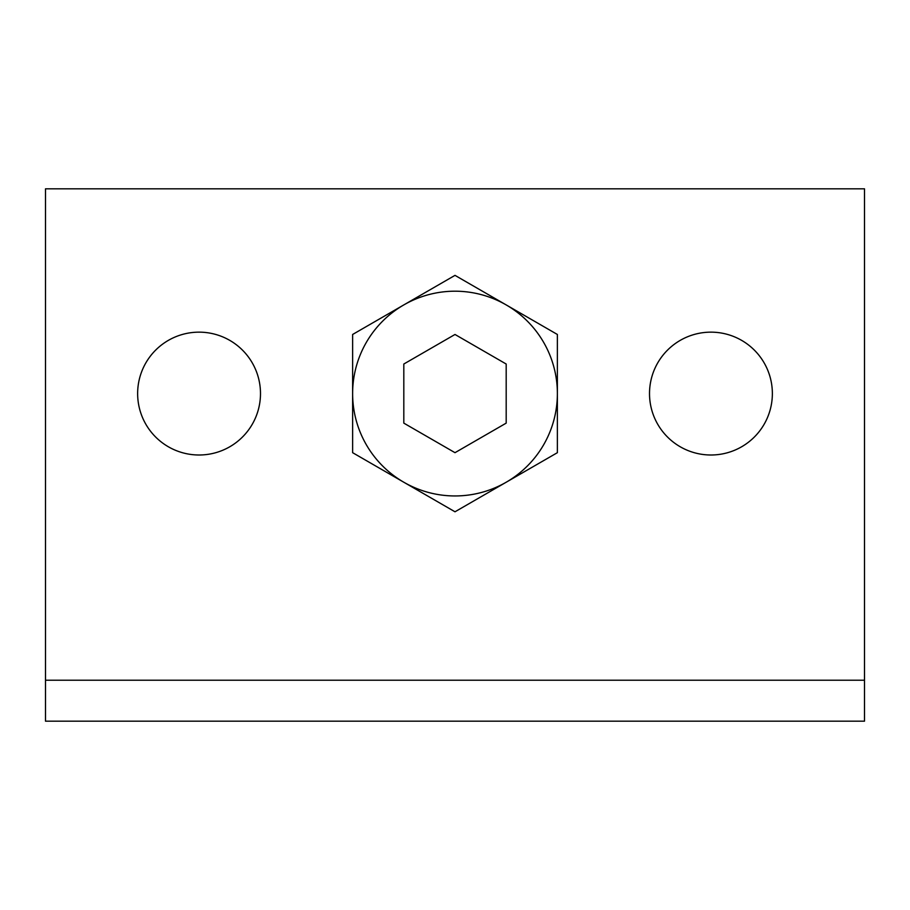 <?xml version="1.0" encoding="UTF-8"?>
<svg xmlns="http://www.w3.org/2000/svg" width="910" height="910" viewBox="0 0 910 910"><rect width="100%" height="100%" fill="white"/><g stroke="black" fill="none" stroke-linecap="round" stroke-linejoin="round"><path stroke-width="1.36" d="M864.5 188.825L864.5 721.175L45.5 721.175L45.5 188.825L864.5 188.825M45.5 680.225L864.5 680.225M649.512 393.575A61.425 61.425 0 0 0 710.938 455A61.425 61.425 0 0 0 772.362 393.575A61.425 61.425 0 0 0 710.938 332.15A61.425 61.425 0 0 0 649.512 393.575M137.637 393.575A61.425 61.425 0 0 0 199.062 455A61.425 61.425 0 0 0 260.488 393.575A61.425 61.425 0 0 0 199.062 332.15A61.425 61.425 0 0 0 137.637 393.575M352.625 334.471L352.625 452.679L455 511.784L557.375 452.679L557.375 334.471L455 275.366L352.625 334.471M557.375 393.575A102.375 102.375 0 0 1 455 495.95A102.375 102.375 0 0 1 352.625 393.575A102.375 102.375 0 0 1 455 291.2A102.375 102.375 0 0 1 557.375 393.575M455 334.471L506.188 364.023L506.188 423.127L455 452.679L403.812 423.127L403.812 364.023L455 334.471"/></g></svg>
